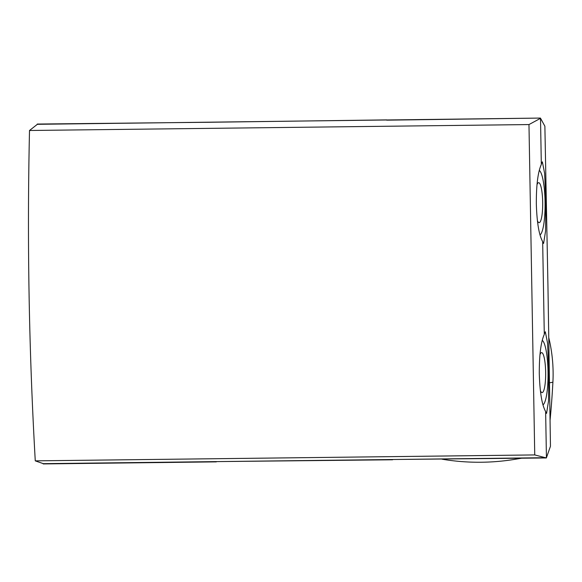 <?xml version="1.0" encoding="UTF-8"?>
<svg xmlns="http://www.w3.org/2000/svg" width="582" height="582" viewBox="0 0 582 582"><rect width="100%" height="100%" fill="white"/><g stroke="black" fill="none" stroke-linecap="round" stroke-linejoin="round"><path stroke-width="0.87" d="M539.259 170.402A32.512 6.191 -90.7 0 1 545.058 201.648A32.512 6.191 -90.7 0 1 539.994 234.953M536.99 184.756A19.992 3.805 -90.7 0 1 538.648 182.69A19.992 3.805 -90.7 0 1 542.679 202.049A19.992 3.805 -90.7 0 1 539.121 222.673A19.992 3.805 -90.7 0 1 537.382 220.556M546.433 457.692L545.632 411.554C541.995 405.094 539.878 392.53 539.288 373.855C539.223 355.136 540.889 341.983 544.286 334.41L542.664 241.61C539.027 235.15 536.91 222.586 536.328 203.918C536.255 185.192 537.921 172.046 541.318 164.466L540.511 118.335L528.973 124.563L534.742 454.928L546.36 457.954L550.463 446.241L547.953 286.082L544.876 126.207L540.423 118.073L37.372 124.308L29.507 130.492A4078.212 4001.919 80.6 0 0 35.269 460.857L43.294 463.658L216.482 461.606M542.962 404.897A32.512 6.191 89.3 0 0 548.026 371.592A32.512 6.191 89.3 0 0 542.22 340.346M540.351 390.493A19.992 3.805 89.3 0 0 542.089 392.61A19.992 3.805 89.3 0 0 545.647 371.993A19.992 3.805 89.3 0 0 541.609 352.627A19.992 3.805 89.3 0 0 539.958 354.7M541.311 164.117L542.359 161.832L544.614 173.305L545.865 201.408L545.567 231.09L543.595 243.443L542.671 241.908M544.279 334.061L545.327 331.776L547.582 343.242L548.833 371.352L548.528 401.034L546.563 413.387L545.632 411.852M546.353 457.692L216.322 461.606M528.973 124.563L29.507 130.492M534.742 454.928L35.269 460.857M393.323 459.504L546.36 457.954M540.423 118.073L387.401 120.154M387.401 120.096L386.659 120.161M386.659 119.892L211.07 122.242M392.588 459.518L393.141 459.511M392.588 459.78L216.999 461.599M37.27 124.344A4080.933 4004.589 80.6 0 1 37.277 124.046L210.662 122.249M43.192 463.658A4080.933 4004.589 80.6 0 0 43.206 463.927L216.329 461.875M520.912 458.252A231.432 227.104 80.6 0 1 515.456 459.234A231.432 227.104 80.6 0 1 481.532 462.239A231.432 227.104 80.6 0 1 442.029 459.191M548.833 337.887A151.807 148.97 80.6 0 1 552.9 382.243A886.379 869.799 80.6 0 1 550.092 420.015M549.539 382.796L552.9 382.243M515.456 459.234L521.363 458.252"/></g></svg>
